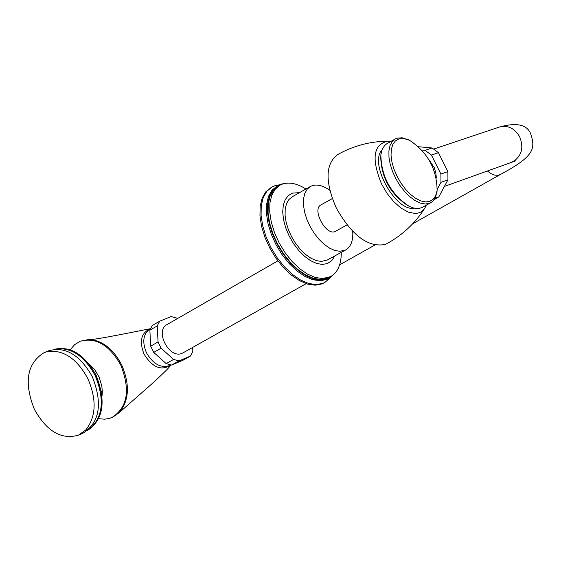 <?xml version="1.0" encoding="UTF-8"?>
<svg xmlns="http://www.w3.org/2000/svg" width="561" height="561" viewBox="0 0 561 561"><rect width="100%" height="100%" fill="white"/><g stroke="black" fill="none" stroke-linecap="round" stroke-linejoin="round"><path stroke-width="0.84" d="M90.917 366.522L96.169 375.344L101.499 392.111M80.454 341.165L89.052 339.44C102.291 340.394 113.161 348.865 121.653 364.846C130.005 384.46 129.233 400.365 119.325 412.552L112.803 417.125L109.318 418.443L104.626 419.193L98.715 418.695M70.202 349.755L74.648 344.65L80.16 341.284C95.826 336.979 109.374 344.952 120.811 365.197C130.538 390.014 127.592 407.447 111.962 417.489M53.919 349.398C70.237 345.569 84.29 354.187 96.078 375.26C106.324 401.234 103.455 419.663 87.467 430.532M54.235 349.356C70.244 346.446 83.905 355.197 95.216 375.618C105.272 400.75 102.775 418.99 87.719 430.336M44.508 352.455L48.716 350.786C65.469 346.207 80.006 354.868 92.334 376.754C102.845 403.576 99.753 422.377 83.063 433.155L82.874 433.239M34.326 409.221C23.709 382.139 26.998 363.262 44.193 352.581L48.057 351.424C63.779 349.769 77.046 358.837 87.846 378.619C96.773 399.495 96.155 416.535 85.987 429.733L78.603 435.105C61.514 440.083 46.752 431.458 34.326 409.221M88.484 363.339L94.781 369.706L99.15 377.23L101.814 386.031L102.333 391.901L102.032 396.094M381.985 149.962C368.794 163.644 395.905 212.233 414.474 208.201M332.28 198.552L320.969 204.905C311.657 209.008 325.682 235.767 334.945 231.56L335.646 231.23M329.791 190.305C323.248 185.656 317.407 184.113 312.267 185.656L310.514 186.413L307.169 189.197L304.812 193.37L303.55 198.727L303.466 205.024L304.56 211.96L306.79 219.211L310.044 226.406L314.167 233.215L318.964 239.295L324.188 244.351L329.595 248.151L334.924 250.508L339.917 251.321L345.576 250.003C350.891 246.896 353.269 240.69 352.722 231.391M310.135 186.631L292.246 196.785L288.866 199.583L286.475 203.755L285.191 209.113L285.072 215.396L286.138 222.317L288.34 229.54L291.573 236.714L295.682 243.488L300.472 249.533L305.696 254.561L311.11 258.319L316.446 260.648L321.453 261.44L327.428 259.946M299.546 192.64L292.569 193.11L288.354 195.544L285.205 199.646L283.291 205.207L282.709 211.967L283.508 219.582L285.654 227.654L289.034 235.774L293.473 243.523L298.747 250.494L304.574 256.328L310.654 260.725L316.677 263.474L322.33 264.434L327.336 263.586L331.74 260.676L334.84 255.886M305.92 189.022C297.33 183.594 289.63 181.897 282.835 183.945L280.114 185.116L275.241 189.169L271.776 195.214L269.911 202.97L269.736 212.079L271.286 222.114L274.483 232.584L279.189 242.976L285.163 252.78L292.113 261.517L299.7 268.754L307.547 274.154L315.275 277.464L322.512 278.551L330.569 276.615C337.778 272.478 341.34 264.392 341.27 252.366M279.532 185.446L273.593 190.116L270.122 196.154L268.249 203.909L268.074 213.026L269.617 223.054L272.814 233.523L277.513 243.909L283.487 253.712L290.437 262.443L298.024 269.673L305.871 275.072L313.599 278.382L320.836 279.455L327.245 278.277L329.265 277.316M285.002 183.391L280.858 184.211L278.088 185.396L273.137 189.52L269.624 195.649L267.723 203.517L267.548 212.759L269.112 222.941L272.358 233.558L277.127 244.098L283.186 254.042L290.24 262.899L297.933 270.241L305.899 275.71L313.739 279.062L321.081 280.156L327.582 278.95L329.251 278.186L335.078 273.102M277.492 185.74L272.043 190.144L268.523 196.28L266.615 204.148L266.44 213.39L268.004 223.566L271.244 234.182L276.012 244.722L282.071 254.659L289.118 263.516L296.818 270.851L304.784 276.321L312.624 279.673L319.966 280.759L326.467 279.553L328.508 278.593M279.112 184.892L274.869 185.733L271.994 186.974L266.875 191.224L263.235 197.549L261.265 205.67L261.068 215.2L262.674 225.69L266.012 236.637L270.921 247.499L277.169 257.744L284.448 266.861L292.386 274.42L300.605 280.044L308.697 283.487L316.278 284.595L322.989 283.34L324.7 282.555L330.702 277.323M271.377 187.325L265.781 191.855L262.134 198.18L260.157 206.294L259.96 215.824L261.566 226.314L264.897 237.261L269.813 248.123L276.054 258.362L283.333 267.478L291.271 275.03L299.49 280.654L307.582 284.09L315.163 285.198L321.874 283.936L323.963 282.954M422.692 207.156L419.754 208.257L416.528 208.468L413.001 207.843L409.257 206.385C390.814 194.001 381.347 176.82 380.842 154.85L382.139 149.57L384.565 145.601L386.522 143.925L394.979 139.107M408.815 139.934L402.188 137.789L396.999 138.188L395.337 138.897L392.174 141.589L389.993 145.664L388.906 150.951L388.962 157.206L390.175 164.114L392.49 171.364L395.793 178.587L399.923 185.439L404.684 191.582L409.839 196.722L415.14 200.621L420.322 203.082L425.154 204.008L429.396 203.363L431.977 201.939L434.312 199.443L435.631 196.995L437.131 190.298M398.85 138.918L403.808 138.525L409.453 140.243C427.573 152.213 436.795 168.938 437.117 190.41L435.638 195.712L433.534 198.896L429.873 201.329L425.673 201.946L420.883 200.95L415.75 198.398L410.519 194.401L405.47 189.169L400.87 182.956L396.943 176.091L393.899 168.924L391.894 161.827L391.031 155.159L391.347 149.275L392.812 144.458L395.365 140.951L398.85 138.918M390.772 141.491L387.763 141.197C373.275 144.429 371.235 158.735 381.62 184.12L387.174 193.552L393.808 201.743L401.003 208.075L408.205 212.079L414.881 213.46L417.861 213.131L420.526 212.142L422.826 210.501L424.733 208.243L426.297 205.179M387.763 141.197C370.029 141.358 353.311 145.825 337.61 154.612C325.324 163.98 324.91 181.82 336.369 208.145C351.922 235.585 368.191 247.689 385.169 244.449L386.746 243.733C402.518 235.08 415.182 223.25 424.733 208.243M277.863 260.858L167.087 324.538C154.289 330.695 169.471 359.524 182.213 353.241L183.117 352.792M170.285 365.344L170.278 365.351C161.28 368.584 153.349 364.405 146.477 352.806C141.996 341.922 143.153 333.998 149.934 329.019L150.39 328.76C141.162 332.743 139.051 341.2 144.051 354.138C152.494 367.581 161.456 371.2 170.937 364.98M190.467 356.053L183.068 360.197L171.624 365.043L179.036 360.898L190.467 356.053L192.851 351.312L192.626 347.448M177.283 318.676L176.617 318.066L171.189 316.565L159.675 321.208L152.319 325.457L149.864 330.17L157.22 325.927L158.069 341.951L150.692 346.165L149.864 330.17M166.161 363.605L153.728 352.399L161.119 348.206L173.573 359.447L166.161 363.605L171.624 365.043M179.036 360.898L173.573 359.447M153.728 352.399L150.692 346.165M161.119 348.206L158.069 341.951M157.22 325.927L159.675 321.208M437.236 189.316L440.967 182.332L447.937 179.836L438.828 196.883L435.02 198.271M440.904 174.064L431.444 155.06L438.45 152.69L447.874 171.61L440.904 174.064L440.967 182.332M418.66 146.73L432.075 147.978L425.042 150.327L421.865 150.032M432.075 147.978L438.45 152.69M425.042 150.327L431.444 155.06M447.874 171.61L447.937 179.836M438.828 196.883L434.123 199.709M428.59 159.163L434.27 167.655L435.834 172.781L436.353 178.061M380.688 156.659C381.319 177.634 390.393 193.98 407.91 205.698L408.268 205.88M511.569 162.192L513.694 161.245C521.849 155.509 523.834 147.354 519.661 136.779C514.577 128.167 507.796 124.928 499.318 127.074L433.856 149.023M487.306 170.951L490.945 173.637L494.627 175.123L498.056 175.291L500.307 174.534L412.742 223.741M500.307 174.534C534.521 156.196 535.313 148.77 530.937 134.521C527.536 124.689 517.109 122.172 499.655 126.961M409.453 140.243L408.078 139.577M437.117 190.41L436.956 191.946M444.417 186.427L515.861 160.79M170.502 365.225L170.888 364.959M170.993 364.973L169.885 366.263C169.099 367.588 164.001 372.658 154.591 381.459L119.346 412.531M150.411 328.711C142.901 330.029 90.594 340.99 89.052 339.44M170.958 364.973L170.278 365.351M374.881 245.024L339.664 264.813M306.159 283.642L182.97 352.876M422.426 207.297L430.589 202.83M323.585 283.158L324.7 282.555M328.143 278.789L329.251 278.186M328.9 277.52L330.569 276.615M327.154 260.094L345.576 250.003M335.52 231.3L347.007 224.947M78.603 435.105L83.063 433.155"/></g></svg>
